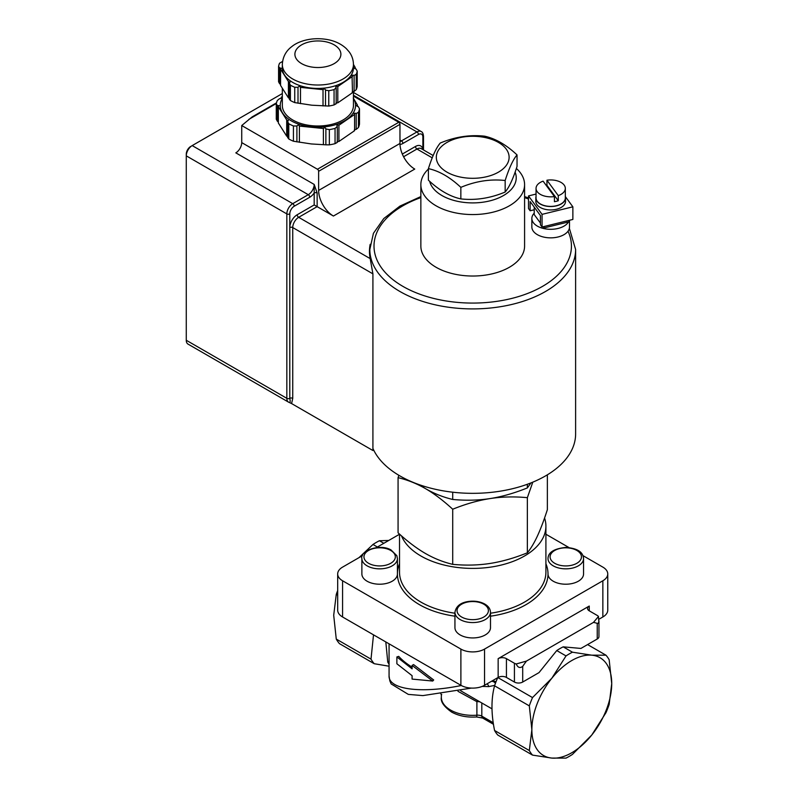 <?xml version="1.0" encoding="UTF-8"?>
<svg xmlns="http://www.w3.org/2000/svg" width="798" height="798" viewBox="0 0 798 798"><rect width="100%" height="100%" fill="white"/><g stroke="black" fill="none" stroke-linecap="round" stroke-linejoin="round"><path stroke-width="1.2" d="M282.562 61.436L279.539 63.242A39.531 22.823 180 0 0 278.572 66.443L279.709 67.95L279.709 83.88L278.572 81.785L278.572 66.443M289.275 83.092L290.412 85.177L290.412 100.518L289.275 99.012L289.275 83.092L290.103 82.104L288.417 81.546L288.417 97.835L280.567 85.416L280.567 69.127L288.417 81.546M289.275 97.984L288.417 97.835M298.003 87.311C299.1 86.074 299.918 86.094 300.477 87.371L323.02 89.655C324.138 88.548 324.966 88.698 325.494 90.094L328.766 90.713L328.766 106.054L311.749 105.196L294.741 102.603L294.741 87.271L298.003 87.311L298.003 103.231M325.514 89.915L325.494 106.014M323.02 89.655L323.02 105.944M300.497 87.201L300.477 103.66M335.739 87.052L336.187 87.84C335.479 86.473 336.018 86.044 337.803 86.543L352.497 76.409C351.798 75.162 352.337 74.852 354.103 75.481L356.237 74.304L356.237 89.645L354.103 91.401C352.337 91.57 351.798 91.999 352.497 92.698L337.803 102.832C336.018 102.882 335.479 103.191 336.187 103.76L334.063 104.937L334.063 89.595L336.187 87.84L336.187 103.76M354.103 75.481L354.103 91.401M352.048 75.69L352.497 92.698M337.803 86.543L337.803 102.832M356.237 89.645A39.531 22.823 180 0 0 357.205 86.433L357.205 71.102L356.068 69.007C354.272 68.488 353.983 67.97 355.21 67.461L353.444 64.399M354.382 67.96L355.21 67.461L355.21 68.818M280.567 84.059L279.709 83.88M279.709 67.95L281.395 68.259L280.567 69.127M334.063 104.937A39.531 22.823 180 0 1 328.766 106.054M294.741 102.603A39.531 22.823 180 0 1 290.412 100.518M357.205 71.102A39.531 22.823 180 0 1 356.237 74.304M353.444 64.488L353.444 67.9A35.551 20.529 180 0 1 345.145 81.087A35.551 20.529 180 0 1 311.749 88.119A35.551 20.529 180 0 1 284.487 74.942A35.551 20.529 180 0 1 282.332 67.9L282.332 64.488C282.871 54.144 288.816 48.828 291.609 46.743C298.741 40.728 313.175 36.558 329.125 39.9C335.948 41.416 341.674 44.319 346.302 48.598L349.205 51.9C351.958 55.651 353.374 59.84 353.444 64.488A35.551 20.529 180 0 1 311.749 84.708A35.551 20.529 180 0 1 282.332 64.488M334.063 89.595A39.531 22.823 180 0 1 328.766 90.713M294.741 87.271A39.531 22.823 180 0 1 290.412 85.177M358.452 127.51L356.187 129.386L356.187 113.525L358.452 112.269L358.452 127.51A41.825 24.149 180 0 0 359.499 124.069L359.499 108.817L358.292 106.593C356.497 106.074 356.207 105.555 357.434 105.047L353.255 98.014M356.606 105.545L357.434 105.047L357.434 106.403M356.187 129.386C354.422 129.555 353.883 129.984 354.581 130.682L338.921 141.475C337.145 141.525 336.606 141.835 337.315 142.403L335.05 143.66L335.05 128.408L337.315 126.533L336.866 125.745M337.315 142.403L337.315 126.533C336.606 125.176 337.145 124.747 338.921 125.236L354.581 114.453L354.122 113.725M338.921 141.475L338.921 125.236M354.581 130.682L354.581 114.453C353.883 113.206 354.422 112.897 356.187 113.525M325.863 144.817L311.39 143.959L293.435 141.226L293.435 125.974L296.906 126.014C298.003 124.787 298.821 124.807 299.38 126.084L323.399 128.518C324.517 127.411 325.335 127.55 325.863 128.947L329.345 129.615L329.345 144.857L325.863 144.817L325.883 128.777M296.906 141.884L296.906 126.014M299.4 125.914L299.38 142.313M323.399 144.747L323.399 128.518M278.342 121.615L277.485 121.426L276.278 119.201L276.278 103.949L277.485 105.555L279.081 105.615L278.342 106.733L286.711 119.959L288.397 120.518L287.569 121.505L288.776 123.73L288.776 138.972L287.569 137.366L287.569 121.505M277.485 121.426L277.485 105.555M287.569 136.338L286.711 136.189L278.342 122.972L278.342 106.733M286.711 136.189L286.711 119.959M281.205 98.294L281.205 97.336L281.654 97.725M282.332 96.438L281.205 97.336C281.894 98.034 281.355 98.463 279.589 98.633L277.325 100.498A41.825 24.149 180 0 0 276.278 103.949M293.435 141.226A41.825 24.149 180 0 1 288.776 138.972M335.05 143.66A41.825 24.149 180 0 1 329.345 144.857M353.444 98.324A37.646 21.736 180 0 1 346.751 119.421A37.646 21.736 180 0 1 311.39 126.882A37.646 21.736 180 0 1 282.532 112.927A37.646 21.736 180 0 1 282.332 98.324M293.435 125.974A41.825 24.149 180 0 1 288.776 123.73M335.05 128.408A41.825 24.149 180 0 1 329.345 129.615M359.499 108.817A41.825 24.149 180 0 1 358.452 112.269M353.444 91.401L353.444 105.476A35.551 20.529 180 0 1 311.749 125.685A35.551 20.529 180 0 1 282.332 105.476L282.332 88.488M190.712 146.453L190.712 146.453A6.274 3.621 120 0 0 186.273 154.134L186.273 155.849A8.369 4.828 -60 0 1 192.188 145.595L282.332 93.556M186.273 340.267L286.831 398.322A8.369 4.828 120 0 0 288.567 402.152L188.009 344.098A8.369 4.828 -60 0 1 186.273 340.267L186.273 155.849L286.831 213.904L286.831 398.322A2.095 1.207 0 0 0 289.794 398.322C290.422 401.454 290.223 402.81 289.195 402.421L291.599 403.579L292.746 398.322L292.746 227.56A2.095 1.207 0 0 0 289.794 227.56L289.794 213.904A2.095 1.207 180 0 1 286.831 213.904A8.369 4.828 120 0 1 292.746 203.66L192.188 145.595M276.517 102.832L252.178 116.887L241.734 125.535L241.734 142.613A8.369 4.828 -60 0 1 235.819 152.857L308.277 194.692L292.746 203.66A2.095 1.207 -120 0 1 294.233 206.223L309.754 197.256A2.095 1.207 -120 0 0 308.277 194.692A8.369 4.828 -60 0 0 314.193 184.448L314.193 204.936L297.185 214.752A10.454 6.035 120 0 0 289.794 227.56L289.794 398.322A2.095 1.207 180 0 1 292.746 398.322M291.599 403.579L372.915 450.521L372.915 273.854L370.182 258.612A106.663 61.576 180 0 1 369.464 251.47A106.663 61.576 180 0 1 370.182 244.308M241.734 125.535L317.444 169.246A1.676 0.968 60 0 1 318.631 171.301L399.968 124.338A1.676 0.968 -120 0 0 398.781 122.293L317.444 169.246M353.444 96.119L398.781 122.293M399.968 124.338L399.968 143.46L318.631 190.423L318.631 171.301M318.631 190.423A20.918 12.07 -120 0 0 333.414 216.039L314.193 204.936M333.414 216.039L414.751 169.076A20.918 12.07 60 0 1 399.968 143.46M289.465 402.541L289.195 402.421A8.369 4.828 120 0 1 288.567 402.152L289.465 402.541M370.182 258.612L298.661 217.315L317.145 206.642L317.145 192.986A2.095 1.207 0 0 0 314.193 192.986A10.454 6.035 120 0 1 309.754 197.256M569.503 220.278L569.503 226.981A18.823 10.863 180 0 1 568.016 231.221A18.823 10.863 180 0 1 546.939 237.634A18.823 10.863 180 0 1 531.857 226.981L531.857 218.443A18.823 10.863 180 0 1 534.231 213.166M569.213 220.348A18.823 10.863 180 0 1 556.326 228.807A18.823 10.863 180 0 1 537.373 226.123A18.823 10.863 180 0 1 531.857 218.443M567.139 220.856L567.139 222.283L544.037 227.939L543.149 226.742M540.436 223.041L534.231 214.602L534.231 207.121M428.396 169.056A51.87 29.945 -0 0 0 420.855 184.617L420.855 246.083A51.87 29.945 -0 0 0 472.715 276.028A51.87 29.945 -0 0 0 524.585 246.083L524.585 184.617A51.87 29.945 -0 0 0 516.376 168.448M558.271 200.737L546.949 185.336L546.949 180.218L558.271 195.62L558.271 200.737A14.643 8.449 180 0 1 554.42 201.685L554.42 196.557L543.099 181.156A14.643 8.449 180 0 0 536.047 188.388A14.643 8.449 180 0 0 554.42 196.557M546.251 185.455A14.643 8.449 180 0 1 546.949 185.336M546.949 180.218A14.643 8.449 180 0 1 565.323 188.388A14.643 8.449 180 0 1 558.271 195.62M565.323 188.388L565.323 197.954A14.643 8.449 180 0 1 550.68 206.403A14.643 8.449 180 0 1 536.047 197.954L536.047 188.388M565.323 196.517A14.853 8.569 180 0 1 565.533 197.954A14.853 8.569 180 0 1 550.68 206.522A14.853 8.569 180 0 1 535.837 197.954A14.853 8.569 180 0 1 536.047 196.517M565.533 197.954L565.533 201.365A14.853 8.569 180 0 1 550.68 209.944A14.853 8.569 180 0 1 535.837 201.365L535.837 197.954M542.061 227.001L540.436 224.777L540.436 215.56L530.131 201.555L530.131 210.772L528.505 208.557L528.505 195.919L542.061 214.363L542.061 227.001L572.864 219.45L572.864 206.822L565.343 196.577M530.131 210.772L534.231 209.774M528.505 195.919L536.047 194.064M542.061 214.363L572.864 206.822M544.037 227.939L544.037 226.522M369.823 256.517L369.823 249.505A102.892 59.401 180 0 0 472.715 308.906A102.892 59.401 180 0 0 575.617 249.505L575.617 433.922A102.892 59.401 180 0 1 485.344 492.885A102.892 59.401 180 0 1 372.915 448.396M419.01 484.595L425.394 488.566C433.942 493.523 443.05 497.154 452.715 499.458C465.912 500.685 478.351 500.386 490.042 498.57C501.723 496.775 514.161 493.224 527.358 487.917L531.009 482.88M452.715 492.196L452.715 499.458M527.358 484.266L527.358 487.917M532.795 482.152L527.358 497.673C514.461 496.446 502.022 496.735 490.042 498.57C478.052 500.446 465.613 503.997 452.715 509.224C443.279 500.546 434.172 493.653 425.394 488.566C416.626 483.528 407.519 479.897 398.072 477.673L398.072 532.805C407.539 541.493 416.646 548.386 425.394 553.453C434.152 558.49 443.259 562.121 452.715 564.346C465.643 565.582 478.082 565.283 490.042 563.458C501.992 561.583 514.441 558.031 527.358 552.805C530.82 548.575 534.161 543.019 537.363 536.136C540.565 529.214 543.897 520.406 547.358 509.703L547.358 474.81M398.072 477.673L398.86 475.289M452.715 509.224L452.715 564.346M527.358 497.673L527.358 552.805M401.484 535.847A73.197 42.264 0 0 0 481.184 568.116A73.197 42.264 0 0 0 545.912 526.131A73.197 42.264 0 0 0 544.555 518.022M399.519 563.777A75.291 43.471 0 0 0 397.424 573.952A17.775 10.264 180 0 1 379.649 584.216A17.775 10.264 180 0 1 361.873 573.952L361.873 558.58A17.775 10.264 -0 0 0 379.649 568.844A17.775 10.264 -0 0 0 397.424 558.58L396.855 555.717L391.03 549.952C379.738 543.268 359.639 550.979 361.873 558.58M582.949 555.627L602.849 567.119A16.728 9.656 180 0 1 607.757 573.952A16.728 9.656 180 0 1 602.849 580.774L484.546 649.083A16.728 9.656 180 0 1 460.885 649.083L342.581 580.774A16.728 9.656 180 0 1 337.684 573.952A16.728 9.656 180 0 1 342.581 567.119L362.482 555.627M545.912 534.241L569.084 547.618M376.357 547.618L399.519 534.241M583.557 558.58C583.129 553.752 580.106 548.495 565.882 547.428C554.111 548.615 548.156 552.336 548.007 558.58A17.775 10.264 0 0 0 548.475 560.924A17.775 10.264 0 0 0 567.827 568.775A17.775 10.264 0 0 0 583.557 558.58L583.557 573.952A17.775 10.264 180 0 1 567.827 584.146A17.775 10.264 180 0 1 548.475 576.296A17.775 10.264 180 0 1 548.007 573.952A75.291 43.471 0 0 0 545.912 563.777M490.491 612.315L490.491 627.677A17.775 10.264 180 0 1 472.715 637.941A17.775 10.264 180 0 1 454.94 627.677L454.94 612.315A17.775 10.264 0 0 0 472.715 622.57A17.775 10.264 0 0 0 490.491 612.315C490.361 608.744 488.226 605.862 484.067 603.667C479.558 601.483 474.491 600.734 468.845 601.423C460.715 602.47 456.077 606.101 454.94 612.315M598.889 619.268L602.849 616.984A16.728 9.656 0 0 0 607.757 610.151L607.757 573.952M589.253 606.051A5.855 3.382 0 0 0 587.537 608.445A5.855 3.382 0 0 0 589.253 610.829L597.233 615.448A5.855 3.382 180 0 1 598.47 616.495L598.819 622.061L598.081 623.338L597.233 623.368A85.446 49.336 120 0 0 593.473 622.4L526.461 661.083A85.446 49.336 120 0 0 522.7 666.4C519.947 668.415 517.792 667.607 516.236 663.966A5.855 3.382 180 0 1 514.421 663.258L506.431 658.649A5.855 3.382 0 0 0 498.151 658.649L589.253 606.051L589.253 610.829M337.684 573.952L337.684 610.151A16.728 9.656 0 0 0 342.581 616.984L460.885 685.283A16.728 9.656 0 0 0 484.546 685.283L498.151 677.432A5.855 3.382 180 0 1 506.431 677.432L514.421 682.041A5.855 3.382 0 0 0 522.7 682.041L539.019 672.614L556.755 650.56A62.743 36.219 -60 0 1 563.189 646.849L580.914 648.435L597.233 639.008A5.855 3.382 0 0 0 598.949 636.614L598.949 620.714M337.684 590.52A62.743 36.219 120 0 0 336.267 594.42L337.684 595.238M383.838 543.298L379.419 540.745A62.743 36.219 120 0 0 372.985 544.465L377.404 547.019M388.766 540.455L379.419 540.745M529.313 750.529L531.867 729.681L529.313 705.871A62.743 36.219 -60 0 1 532.525 697.582L551.837 678.23L566.021 655.916A62.743 36.219 -60 0 1 572.455 652.195L591.767 655.178L605.951 655.188A62.743 36.219 -60 0 1 609.163 659.766L611.727 683.577L609.163 704.425A62.743 36.219 -60 0 1 605.951 712.714L591.767 735.028L572.455 754.389A62.743 36.219 -60 0 1 566.021 758.1L551.837 758.08L532.525 755.108A62.743 36.219 -60 0 1 529.313 750.529L494.561 730.469A62.743 36.219 120 0 0 497.782 735.048L532.525 755.108M372.985 544.465L359 557.632M457.982 691.307L476.895 701.661A5.855 1.915 105.4 0 1 477.563 700.514M463.099 692.165L460.646 690.729M461.284 685.502C421.055 693.801 388.476 689.482 389.065 675.926L389.065 643.816M492.017 680.973L488.536 682.978M396.875 656.934L396.875 663.766L412.087 675.677L412.087 679.088L432.716 681.043L433.683 679.976L413.564 664.574L412.087 665.432L412.087 668.844L396.875 656.934L398.721 656.375A83.65 48.299 0 0 0 412.087 667.118M494.561 730.469C491.119 713.602 491.119 698.709 494.561 685.811L529.313 705.871M497.713 677.682A62.743 36.219 120 0 0 494.561 685.811M482.241 686.4L488.725 686.609L494.72 685.372M495.957 681.951A4.18 4.02 -10.9 0 0 492.027 681.362A4.18 2.733 56 0 1 495.438 683.347M488.725 686.609A4.18 3.042 88.2 0 0 486.97 683.886M385.813 641.941L387.768 662.15L389.065 664.235M373.514 634.839L371.01 659.138A62.743 36.219 120 0 0 374.232 663.717L389.065 666.21M387.768 662.15A4.18 3.601 164.1 0 1 389.065 661.821M432.716 681.043L412.087 665.432M336.267 594.42L333.704 615.268L336.267 639.078A62.743 36.219 120 0 0 339.489 643.657L374.232 663.717M371.01 659.138L336.267 639.078M587.577 644.585L605.951 655.188M572.455 652.195L563.189 646.849M556.755 650.56L566.021 655.916M532.525 697.582L497.882 677.582M516.236 663.966L526.461 661.083M611.727 683.577A56.468 32.598 120 0 0 591.767 655.178A56.468 32.598 120 0 0 551.837 678.23A56.468 32.598 120 0 0 531.867 729.681A56.468 32.598 120 0 0 551.837 758.08A56.468 32.598 120 0 0 591.767 735.028A56.468 32.598 120 0 0 611.727 683.577M593.473 622.4L598.47 616.495M460.845 187.36C450.022 177.206 439.209 170.962 428.396 168.627C432.356 156.189 436.316 147.66 440.277 143.032C455.05 136.847 469.823 134.563 484.595 136.179C495.408 138.523 506.221 144.767 517.034 154.912C513.074 159.54 509.124 168.069 505.164 180.498C490.391 178.882 475.618 181.166 460.845 187.36L460.845 198.902C475.618 200.517 490.391 198.233 505.164 192.039C509.124 187.42 513.074 178.882 517.034 166.453L517.034 154.912M498.451 172.149A36.389 21.007 -0 0 0 482.132 136.997A36.389 21.007 -0 0 0 437.563 162.732A36.389 21.007 -0 0 0 498.451 172.149M428.396 168.627L428.396 180.168C439.209 190.313 450.022 196.557 460.845 198.902M505.164 180.498L505.164 192.039M429.643 181.286A43.501 25.117 -0 0 0 480.645 202.483A43.501 25.117 -0 0 0 515.109 172.139M420.855 184.617A51.87 29.945 -0 0 0 472.715 214.562A51.87 29.945 -0 0 0 524.585 184.617M313.913 67.321A23.002 13.287 180 0 1 300.248 45.715A23.002 13.287 180 0 1 339.499 49.685A23.002 13.287 180 0 1 313.913 67.321M248.826 119.391L276.367 103.491M317.145 192.986L314.193 184.448L241.734 142.613M403.579 156.747L416.965 149.017A2.095 1.207 60 0 1 415.489 146.453L402.312 154.064M432.237 157.834L416.965 149.017A8.369 4.828 -60 0 1 421.154 148.598L433.174 155.54M422.81 149.555A10.454 6.035 120 0 0 415.489 146.453M399.988 144.458A10.454 6.035 120 0 0 402.92 143.46L418.451 134.503A6.274 3.621 -60 0 1 422.88 137.066L422.88 149.605M423.499 149.954L423.499 136.209C423.229 133.545 422.451 131.979 421.154 131.52A8.369 4.828 120 0 0 416.965 131.939L401.444 140.907A2.095 1.207 60 0 1 402.92 143.46M399.968 140.049L401.444 140.907A8.369 4.828 -60 0 1 399.968 141.545M372.915 273.854L292.746 227.56A8.369 4.828 -60 0 1 298.661 217.315A2.095 1.207 60 0 1 297.185 214.752M423.499 136.209A2.095 1.207 180 0 1 422.88 137.066M353.444 95.261L416.965 131.939A2.095 1.207 60 0 1 418.451 134.503M289.794 213.904A6.274 3.621 -60 0 1 294.233 206.223M568.016 231.221A98.713 56.987 180 0 1 507.518 299.42A98.713 56.987 180 0 1 384.127 271.22A98.713 56.987 180 0 1 420.855 197.595M524.585 197.595A98.713 56.987 180 0 1 528.505 199.071M394.92 554.8A15.681 9.057 180 0 1 375.12 565.543A15.681 9.057 180 0 1 368.905 550.271A15.681 9.057 180 0 1 394.92 554.8M490.491 616.186A75.291 43.471 0 0 0 548.007 573.952M397.424 558.58L397.424 573.952A75.291 43.471 0 0 0 454.94 616.186M469.134 601.792A15.681 9.057 180 0 1 487.738 613.213A15.681 9.057 180 0 1 461.284 616.804A15.681 9.057 180 0 1 469.134 601.792M550.51 558.939A15.681 9.057 180 0 1 570.311 548.206A15.681 9.057 180 0 1 576.525 563.468A15.681 9.057 180 0 1 550.51 558.939M602.849 580.774L602.849 616.984M597.233 623.368L597.233 639.008M522.7 682.041L522.7 666.4M479.957 701.901A5.855 3.382 180 0 0 476.895 701.661L476.895 715.188A31.371 18.115 180 0 1 441.344 697.233L441.344 694.2M493.254 722.749L481.812 716.145L481.812 702.968M493.483 724.305L482.68 718.06A4.18 2.414 -60 0 1 481.812 716.145A5.855 3.382 0 0 0 476.895 715.188L476.655 716.963C467.179 717.601 458.84 715.976 451.638 712.095C443.868 706.549 440.446 701.592 441.344 697.233M342.581 580.774L342.581 616.984M460.885 649.083L460.885 685.283M484.546 649.083L484.546 685.283M498.151 677.432L498.151 658.649M506.431 677.432L506.431 658.649M514.421 663.258L514.421 682.041M399.519 534.111L399.519 572.236A73.197 42.264 0 0 0 454.94 613.233M490.491 613.233A73.197 42.264 0 0 0 545.912 572.236L545.912 526.131M421.154 131.52L353.444 92.428M575.617 249.505L569.363 228.338M369.823 249.505L373.424 233.325L383.778 218.552L399.948 206.093L420.855 196.577M524.585 196.577L528.505 197.994M482.68 718.06L476.655 716.963M441.723 694.639L440.825 693.901M389.055 675.926L389.833 680.894L391.18 683.946L408.307 694.39L422.89 695.607L471.498 688.085M462.95 692.085L492.027 708.873"/></g></svg>

